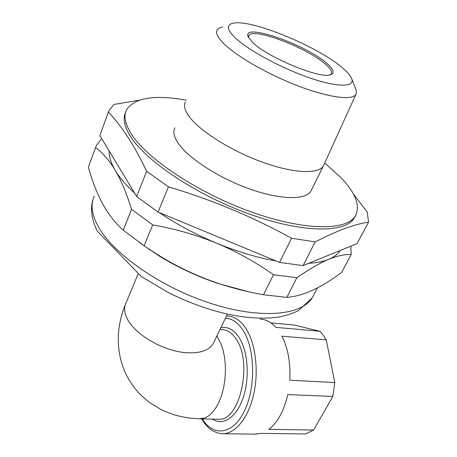<?xml version="1.0" encoding="UTF-8"?>
<svg xmlns="http://www.w3.org/2000/svg" width="457" height="457" viewBox="0 0 457 457"><rect width="100%" height="100%" fill="white"/><g stroke="black" fill="none" stroke-linecap="round" stroke-linejoin="round"><path stroke-width="0.69" d="M259.97 319.106C265.694 319.289 271.001 322.042 275.891 327.366L319.946 331.291L323.253 335.232L326.247 339.859L334.798 382.549L332.85 396.442L313.605 430.054L305.567 433.95L261.084 433.385L254.526 434.104M270.875 322.888L294.085 325.024L319.946 331.291M313.605 430.054L268.876 429.357C277.725 422.377 284.02 410.792 287.761 394.591L332.85 396.442M334.798 382.549L289.772 380.224C290.698 363.041 288.07 348.36 281.895 336.175L326.247 339.859M139.928 242.947L159.733 256.36C177.887 267.368 197.167 276.359 217.566 283.329L248.031 291.635M101.157 139.208L96.267 145.674L88.355 167.073C92.057 180.641 96.764 192.808 102.477 203.576C108.315 214.196 115.244 223.062 123.264 230.174L144.092 245.809L156.745 254.092C176.191 266.368 196.807 276.165 218.595 283.489C233.293 288.31 248.26 292.069 263.506 294.771L286.842 297.376C302.791 296.182 321.043 287.881 341.59 272.481L351.17 254.6L350.845 246.157M148.674 248.888L149.399 249.716M238.057 289.372L238.634 289.372M263.506 294.771L273.452 274.737C255.926 262.289 236.972 251.773 216.595 243.187C237.583 251.79 257.417 257.719 276.091 260.97M308.669 263.335C316.752 262.866 323.459 261.518 328.789 259.296C319.637 263.152 309.001 269.293 296.89 277.707L273.452 274.737M123.264 230.174L131.553 209.34C126.755 193.688 121.294 180.641 115.164 170.187C119.46 177.43 125.949 185.085 134.621 193.157M159.316 212.574C176.522 224.238 195.619 234.447 216.595 243.187C196.053 234.841 174.763 228.746 152.729 224.907L131.553 209.34M351.17 254.6C345.241 254.121 337.78 255.686 328.789 259.296C334.084 257.057 337.917 254.115 340.288 250.453M109.154 150.953C108.926 156.562 110.931 162.972 115.164 170.187C108.983 160.07 102.425 152.524 95.479 147.537M286.842 297.376L296.89 277.707M144.092 245.809L152.729 224.907M174.928 127.806C172.729 131.936 174.054 137.403 178.898 144.206C189.712 159.27 220.188 178.687 250.539 189.267C280.918 199.909 305.636 200.075 310.874 191.197L311.6 189.735M185.416 101.825C183.331 105.647 184.811 110.851 189.861 117.438C201.114 132.01 232.219 151.364 262.912 162.349C293.645 173.397 318.346 174.334 323.276 166.108L324.013 164.56M351.696 78.753L356.283 90.406L356.494 92.771L355.9 94.422C352.267 100.643 328.543 97.609 297.833 85.813C267.162 74.068 235.166 55.514 222.919 42.775C217.332 36.931 215.453 32.601 217.281 29.779L219.314 28.037L222.628 26.969M234.247 36.857C246.54 49.253 280.341 67.813 309.252 77.753C338.243 87.79 355.66 87.27 351.484 78.227C350.239 75.439 347.417 72.149 343.018 68.361C319.283 47.157 252.001 19.091 233.39 23.158C226.466 24.529 226.752 29.094 234.247 36.857M252.235 42.067L248.271 36.971C240.873 21.736 306.841 44.757 327.281 63.803C334.153 69.961 334.97 73.68 329.726 74.954C318.003 78.415 266.06 56.497 252.235 42.067M330.097 74.879L331.222 73.931C332.405 71.898 330.628 68.784 325.892 64.586C308.281 48.231 252.824 26.98 248.837 35.515L248.602 37.64M125.629 112.251C122.613 118.54 124.321 126.726 130.748 136.814C146.628 161.778 198.087 195.91 250.687 214.516C303.334 233.236 345.224 233.036 354.089 218.309L355.283 216.07M186.193 100.14C154.683 94.519 134.838 97.672 126.669 109.606C123.407 115.895 125.069 124.178 131.65 134.449C147.588 159.344 199.143 193.46 251.801 212.128C304.505 230.905 346.389 230.814 355.215 216.178C360.613 206.136 355.866 193.305 340.962 177.687L324.733 162.978M315.199 241.902L291.572 238.24C253.081 217.001 212.048 199.858 168.479 186.816L146.651 171.369C140.47 158.305 134.181 146.834 127.783 136.963C121.379 127.229 114.924 118.923 108.412 112.045L99.849 135.535L136.649 196.516L158.048 212.048L279.57 262.415L303.077 265.614L357.048 243.627L368.553 222.159C354.826 224.056 337.043 230.636 315.199 241.902L303.077 265.614M368.553 222.159L367.245 212.025L353.318 193.888M291.572 238.24L279.57 262.415M168.479 186.816L158.048 212.048M146.651 171.369L136.649 196.516M139.145 100.203L113.856 104.493L109.149 110.337L108.412 112.045M213.899 342.179L213.191 343.653C209.152 350.33 200.474 353.37 187.159 352.764C164.132 351.673 134.358 334.455 127.035 318.272C124.224 312.405 123.881 307.315 126.006 302.997L138.003 274.2M216.852 336.044L220.828 343.447L222.959 349.794L224.467 356.888L225.295 364.526L225.41 372.455L224.81 380.43L223.502 388.193L221.536 395.488L218.977 402.091L215.91 407.793L212.442 412.425L208.678 415.864L204.747 418.018L199.218 418.823M125.327 304.636C121.505 313.925 119.208 323.722 118.437 334.021C117.598 347.783 119.957 360.83 125.515 373.169C129.085 380.544 133.598 387.228 139.054 393.214C143.058 397.202 146.674 400.383 149.902 402.76L161.281 409.649C165.074 411.5 169.827 413.345 175.539 415.185C183.783 417.424 192.186 418.646 200.766 418.858L219 419.258C239.891 420.834 252.79 362.887 236.378 339.46C232.27 333.056 227.535 329.783 222.159 329.634L220.017 329.451M220.765 327.898C227.723 326.287 233.904 329.571 239.291 337.757C248.014 351.427 249.882 378.116 243.147 397.796C236.486 417.567 222.873 426.318 212.425 419.115M202.337 418.892C213.316 437.081 232.961 434.87 244.404 411.003C256.006 387.376 255.086 348.617 243.004 330.262C237.88 322.476 232.025 318.455 225.427 318.192M226.455 316.055L227.529 316.055C234.43 316.284 240.559 320.448 245.929 328.549C255.423 343.178 258.93 370.267 253.846 393.614C248.797 416.99 236.006 433.219 223.479 433.727L221.479 433.71M94.336 196.099C90.595 203.811 91.56 213.328 97.238 224.65C110.988 252.093 158.945 286.482 209.415 302.974C259.924 319.592 301.791 315.558 312.28 297.724L313.776 294.879M213.316 343.39L227.403 314.079M201.577 418.875L204.73 423.61L208.289 427.546L212.208 430.597L217.955 433.133L222.079 433.739L256.657 434.133M217.566 283.329L218.595 283.489M159.733 256.36L156.745 254.092M93.011 199.606C90.583 206.038 90.692 218.332 97.432 231.253L141.304 276.519L168.279 292.537C187.913 302.357 207.684 309.549 227.58 314.119C247.168 318.238 264.409 319.175 279.296 316.941C286.373 315.53 292.766 313.422 298.472 310.617L312.28 297.724L317.478 287.847M310.874 191.197L323.276 166.108M355.9 94.422L323.413 165.885M248.557 36.177L248.837 35.515M354.089 218.309L355.215 216.178"/></g></svg>
